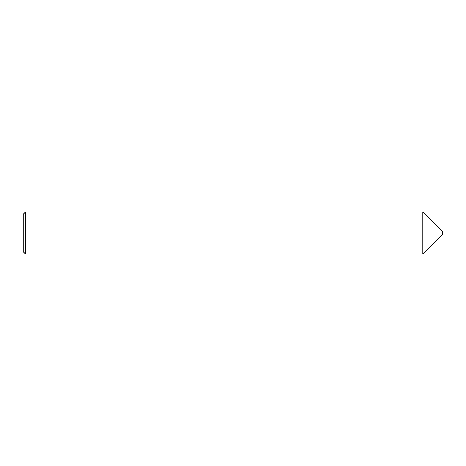 <?xml version="1.0" encoding="UTF-8"?>
<svg xmlns="http://www.w3.org/2000/svg" width="466" height="466" viewBox="0 0 466 466"><rect width="100%" height="100%" fill="white"/><g stroke="black" fill="none" stroke-linecap="round" stroke-linejoin="round"><path stroke-width="0.7" d="M25.537 212.03L23.3 214.267L23.3 233L25.537 233L25.537 253.97L422.779 253.97L422.779 233L422.779 253.97L442.496 234.252A0.699 0.699 0 0 0 442.7 233.757L442.7 232.243A0.699 0.699 0 0 1 442.7 232.301L442.7 233L422.779 233L422.779 212.03L422.779 233L25.537 233L25.537 212.03L422.779 212.03L442.496 231.748A0.699 0.699 0 0 1 442.7 232.243M23.3 233L23.3 251.733L25.537 253.97M442.7 233L442.7 233.699A0.699 0.699 0 0 1 442.7 233.757M442.496 231.748L442.496 234.252"/></g></svg>
